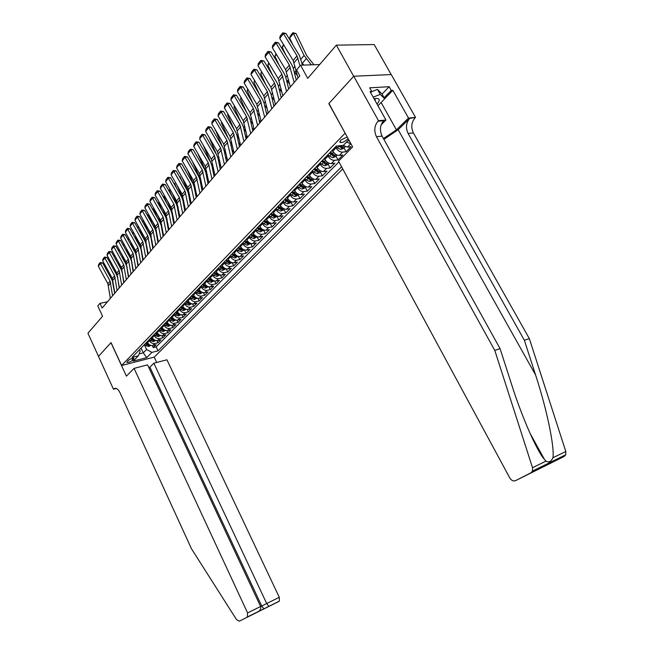 <?xml version="1.0" encoding="UTF-8"?>
<svg xmlns="http://www.w3.org/2000/svg" width="654" height="654" viewBox="0 0 654 654"><rect width="100%" height="100%" fill="white"/><g stroke="black" fill="none" stroke-linecap="round" stroke-linejoin="round"><path stroke-width="0.98" d="M347.217 136.956L340.726 140.128L340.211 142.498C342.279 142.752 344.633 141.738 347.266 139.457L348.034 138.452M391.182 74.556L374.186 44.554L336.369 45.151L353.691 76.289L328.798 103.61L345.189 133.252M345.001 133.269L121.603 365.504L154.295 357.1L342.721 168.904M121.603 365.504L111.041 342.614L98.501 356.373L87.922 333.229L102.564 316.258L97.789 305.933L99.964 303.35L102.138 308.05L299.826 75.848L296.597 69.896L300.554 65.187L307.723 78.366L336.369 45.151M147.183 341.772L147.551 342.557C148.85 344.822 150.633 345.794 152.881 345.5L156.093 344.699L153.224 347.617L152.268 345.59M149.087 339.802L149.455 340.587C150.763 342.851 152.546 343.841 154.802 343.538L158.015 342.745L157.034 340.669M158.015 342.745L160.933 339.786L157.704 340.579C155.448 340.873 153.657 339.884 152.341 337.611L151.965 336.818M156.829 331.782L157.205 332.584C158.538 334.873 160.336 335.87 162.609 335.584L165.838 334.799L162.887 337.799L161.873 335.674M161.767 326.673L162.151 327.474C163.492 329.779 165.298 330.793 167.579 330.507L170.833 329.73L167.825 332.78L166.786 330.605M166.786 321.482L167.171 322.291C168.528 324.613 170.351 325.635 172.64 325.357L175.901 324.588L172.844 327.687L171.773 325.447M171.888 316.209L172.272 317.018C173.637 319.356 175.476 320.386 177.774 320.117L181.044 319.356L177.945 322.504L176.842 320.207M177.062 310.846L177.455 311.664C178.836 314.018 180.684 315.065 182.989 314.803L186.276 314.051L183.128 317.247L181.984 314.876M182.327 305.402L182.728 306.219C184.117 308.59 185.973 309.653 188.295 309.391L191.589 308.647L188.393 311.901L187.216 309.465M187.673 299.859L188.082 300.693C189.488 303.08 191.352 304.151 193.682 303.897L196.993 303.162L193.739 306.464L192.521 303.963M193.11 294.235L193.519 295.068C194.941 297.472 196.821 298.559 199.159 298.314L202.478 297.586L199.176 300.946L197.917 298.363M198.644 288.512L199.053 289.354C200.484 291.774 202.38 292.869 204.727 292.64L208.062 291.921L204.702 295.33L203.394 292.673M204.261 282.7L204.677 283.542C206.124 285.986 208.029 287.09 210.384 286.869L213.735 286.158L210.318 289.632L208.969 286.885M209.975 276.781L210.392 277.639C211.855 280.092 213.776 281.22 216.139 280.999L219.499 280.304L216.024 283.828L214.626 280.991M215.787 270.772L216.212 271.623C217.692 274.108 219.621 275.236 221.992 275.032L225.368 274.345L221.837 277.934L220.382 274.999M221.698 264.649L222.131 265.516C223.619 268.009 225.565 269.162 227.952 268.966L231.336 268.287L227.739 271.933L226.227 268.9M227.715 258.428L228.148 259.295C229.66 261.813 231.606 262.973 234.001 262.785L237.402 262.123L233.748 265.835L232.17 262.687M233.83 252.092L234.271 252.967C235.8 255.501 237.762 256.679 240.165 256.507L243.574 255.853L239.863 259.63L238.219 256.36M240.059 245.651L240.508 246.533C242.045 249.084 244.024 250.278 246.435 250.106L249.861 249.468L246.076 253.311L244.367 249.918M246.394 239.094L246.844 239.977C248.406 242.552 250.4 243.762 252.82 243.599L256.254 242.977L252.403 246.885L250.646 243.427M252.845 232.415L253.302 233.306C254.88 235.898 256.883 237.124 259.319 236.977L262.761 236.364L258.845 240.345L257.063 236.862M259.417 225.614L259.875 226.521C261.469 229.129 263.488 230.371 265.933 230.233L269.383 229.636L265.393 233.691L263.603 230.183M266.104 218.698L266.57 219.605C268.181 222.237 270.216 223.496 272.669 223.374L276.135 222.785L272.072 226.913L270.249 223.382M272.914 211.643L273.388 212.558C275.015 215.215 277.059 216.49 279.52 216.376L283.002 215.812L278.866 220.014L277.026 216.449M279.855 204.465L280.329 205.389C281.98 208.062 284.04 209.354 286.509 209.255L290 208.708L285.782 212.983L283.918 209.394M286.918 197.148L287.408 198.08C289.076 200.778 291.144 202.086 293.621 201.996L297.129 201.465L292.837 205.822L290.94 202.209M294.128 189.693L294.619 190.633C296.303 193.355 298.387 194.679 300.873 194.606L304.388 194.091L300.014 198.53L298.101 194.892M301.461 182.098L301.96 183.038C303.669 185.785 305.77 187.126 308.263 187.069L311.786 186.578L307.331 191.099L305.393 187.436M308.95 174.356L309.448 175.305C311.173 178.068 313.291 179.433 315.8 179.392L319.332 178.918L314.787 183.529L312.825 179.834M316.577 166.459L317.084 167.416C318.833 170.203 320.959 171.585 323.477 171.561L327.016 171.103L322.389 175.812L320.395 172.084M324.351 158.415L324.874 159.38C326.64 162.184 328.782 163.59 331.308 163.582L334.856 163.14L330.139 167.939L328.12 164.187M332.289 150.199L332.812 151.172C334.603 154.009 336.761 155.431 339.295 155.439L342.851 155.023L338.036 159.919L335.993 156.134M342.998 145.368L347.438 147.134L351.002 146.741L346.097 151.728L344.02 147.918M132.713 360.191L133.98 358.318C132.321 358.114 130.375 358.866 128.143 360.558L126.884 362.422C128.544 362.618 130.481 361.875 132.713 360.191L131.92 358.49M348.762 139.792L343.366 145.327L336.254 146.095L132.067 357.411L138.386 355.817L140.177 351.084L139.531 349.694M141.06 348.108L143.283 352.858L146.578 349.481L151.9 352.4L158.023 350.846L341.576 166.786M151.9 352.4L146.7 357.648L133.252 361.09L138.386 355.817M335.502 146.872L336.033 147.845L332.812 151.172M327.507 155.145L328.03 156.118L324.874 159.38M319.667 163.263L320.182 164.219L317.084 167.416M311.983 171.217L312.489 172.166L309.448 175.305M304.437 179.016L304.944 179.964L301.96 183.038M297.047 186.676L297.537 187.616L294.619 190.633M289.787 194.181L290.278 195.113L287.408 198.08M282.667 201.555L283.149 202.478L280.329 205.389M275.677 208.79L276.151 209.705L273.388 212.558M268.81 215.894L269.284 216.801L266.57 219.605M262.074 222.859L262.54 223.766L259.875 226.521M255.461 229.709L255.918 230.609L253.302 233.306M248.961 236.437L249.419 237.328L246.844 239.977M242.585 243.043L243.026 243.926L240.508 246.533M236.307 249.534L236.748 250.408L234.271 252.967M230.151 255.91L230.584 256.777L228.148 259.295M224.093 262.172L224.526 263.039L222.131 265.516M218.142 268.336L218.567 269.195L216.212 271.623M212.288 274.394L212.713 275.244L210.392 277.639M206.533 280.345L206.95 281.195L204.677 283.542M200.876 286.199L201.293 287.041L199.053 289.354L198.415 288.749M195.317 291.962L195.718 292.796L193.519 295.068L192.889 294.464M189.84 297.619L190.24 298.453L188.082 300.693L187.461 300.088M184.461 303.194L184.853 304.02L182.728 306.219M179.163 308.68L179.556 309.497L177.455 311.664M173.948 314.075L174.34 314.885L172.272 317.018M168.814 319.381L169.206 320.19L167.171 322.291M163.77 324.605L164.154 325.406L162.151 327.474M158.799 329.747L159.175 330.548L157.205 332.584M153.903 334.815L154.279 335.608L152.341 337.611M153.224 347.617L156.151 346.882L338.936 161.898M350.92 143.749L346.481 142.139M346.097 151.728L342.533 152.137C339.998 152.12 337.832 150.69 336.033 147.845M338.036 159.919L334.48 160.344C331.954 160.344 329.804 158.938 328.03 156.118M330.139 167.939L326.591 168.389C324.073 168.405 321.94 167.015 320.182 164.219M322.389 175.812L318.85 176.278C316.34 176.31 314.222 174.945 312.489 172.166M314.787 183.529L311.263 184.019C308.762 184.068 306.652 182.719 304.944 179.964M307.331 191.099L303.816 191.614C301.322 191.671 299.23 190.339 297.537 187.616M300.014 198.53L296.507 199.061C294.03 199.135 291.946 197.827 290.278 195.113M292.837 205.822L289.338 206.37C286.869 206.46 284.801 205.168 283.149 202.478M285.782 212.983L282.299 213.547C279.838 213.654 277.786 212.37 276.151 209.705M278.866 220.014L275.391 220.586C272.939 220.709 270.903 219.442 269.284 216.801M272.072 226.913L268.606 227.502C266.162 227.633 264.142 226.39 262.54 223.766M265.393 233.691L261.952 234.296C259.515 234.434 257.504 233.208 255.918 230.609M258.845 240.345L255.403 240.966C252.975 241.122 250.981 239.904 249.419 237.328M252.403 246.885L248.978 247.523C246.558 247.686 244.58 246.484 243.026 243.926M246.076 253.311L242.667 253.956C240.255 254.136 238.285 252.951 236.748 250.408M239.863 259.63L236.454 260.284C234.058 260.472 232.105 259.303 230.584 256.777M233.748 265.835L230.355 266.505C227.968 266.701 226.022 265.54 224.526 263.039M227.739 271.933L224.363 272.62C221.984 272.816 220.055 271.68 218.567 269.195M221.837 277.934L218.469 278.629C216.098 278.841 214.177 277.713 212.713 275.244M216.024 283.828L212.673 284.531C210.318 284.752 208.405 283.64 206.95 281.195M210.318 289.632L206.975 290.343C204.628 290.572 202.732 289.469 201.293 287.041M204.702 295.33L201.375 296.058C199.029 296.295 197.148 295.207 195.718 292.796M199.176 300.946L195.857 301.682C193.527 301.927 191.655 300.848 190.24 298.453M193.739 306.464L190.437 307.208C188.115 307.462 186.251 306.399 184.853 304.02M188.393 311.901L185.098 312.645C182.785 312.906 180.937 311.86 179.556 309.497M183.128 317.247L179.85 317.999C177.545 318.269 175.705 317.231 174.34 314.885M177.945 322.504L174.683 323.272C172.386 323.542 170.563 322.52 169.206 320.19M172.844 327.687L169.59 328.455C167.31 328.741 165.495 327.719 164.154 325.406M167.825 332.78L164.587 333.565C162.315 333.851 160.508 332.845 159.175 330.548M162.887 337.799L159.658 338.592C157.393 338.878 155.603 337.889 154.279 335.608M144.338 344.715L146.578 349.481M319.634 64.558L300.554 65.187M107.46 301.805L99.964 303.35M139.106 353.904L143.283 352.858L146.7 357.648M156.151 346.882L158.023 350.846M110.362 298.396L107.885 283.73L98.321 266.194L100.479 263.48L100.168 262.54L102.662 262.916L112.259 280.476L114.679 293.319M102.662 262.916L100.479 263.48L110.085 281.073L112.586 295.78M98.321 266.194L98.656 264.445L100.168 262.54M117.802 277.321L114.262 268.361M110.567 261.625L109.398 261.739M147.493 342.434L146.995 341.968M150.919 345.435L148.572 346.473L145.875 345.59L144.632 344.413M145.523 343.489L148.76 345.598L149.668 345.099L146.095 342.9M109.022 261.044L110.134 260.832M109.144 260.889L109.21 261.396M371.627 91.715L377.456 89.402L381.961 93.914L384.707 98.803L377.971 105.752M373.181 97.176L380.236 94.364L384.707 98.803M377.456 89.402L380.236 94.364M377.015 104.035C380.326 100.185 379.933 98.329 375.821 98.46L374.104 98.828M375.388 101.125L374.987 99.007L374.121 98.852M134.07 368.39L247.58 612.921L260.603 606.503L147.551 364.867L134.07 368.39L126.41 376.148L110.967 342.688L98.484 356.397L113.494 389.244L116.298 388.476M148.752 367.434L149.889 367.139L153.853 363.215L166.933 359.79L279.299 597.298L279.381 601.091L239.315 621.186L236.495 619.583L191.516 548.845L119.895 392.514C118.17 389.138 116.314 387.814 114.336 388.55L113.494 389.244M278.996 601.402L239.315 621.186M154.197 357.125L156.715 362.463M153.853 363.215L266.693 603.511L279.299 597.298M247.318 617.106L247.58 612.921M149.889 367.139L261.739 606.054L266.693 603.511L268.949 606.381M264.003 608.899L261.739 606.054L260.644 606.593M257.733 611.94L258.731 611.335C260.603 609.732 261.232 608.122 260.603 606.503M383.89 139.359L398.172 129.713L409.706 118.407L415.543 117.434L391.256 74.556L353.74 76.24L328.929 103.471L352.637 146.888L338.543 161.17L509.826 478.017C511.444 480.543 513.333 481.426 515.507 480.657L530.991 472.777L532.495 471.084L532.519 467.7L494.792 350.421L376.475 136.711C373.843 130.898 374.341 125.732 377.963 121.219L378.478 120.696L353.74 76.24M494.792 350.421L500.065 348.607L511.542 384.25C521.59 416.132 536.623 450.639 544.439 459.41L545.984 461.135C548.747 462.811 551.069 461.683 552.941 457.751C554.715 446.911 546.515 408.088 535.577 374.979L524.369 340.276L408.096 133.457C405.513 127.824 406.052 122.805 409.706 118.407M524.369 340.276L529.323 338.576L413.393 132.909C410.826 127.301 411.366 122.314 415.028 117.933M377.963 121.219L383.62 120.712C379.99 125.216 379.483 130.35 382.099 136.13L500.065 348.607M515.507 480.657L564.255 456.418L530.991 472.777M552.941 457.751L565.808 451.481L529.323 338.576M378.478 120.696L385.95 120.042L370.107 91.674L371.758 91.576L370.687 92.705M382.059 94.094L389.155 86.712L369.657 87.816L371.758 91.576M389.155 86.712L391.239 90.407L392.825 90.309L408.488 118.055L415.543 117.434M383.432 138.534L396.438 129.884L408.488 118.055M385.95 120.042L381.135 124.881M565.808 451.481L565.759 454.759L564.255 456.418M392.825 90.309L384.658 98.729M384.119 97.765L391.239 90.407M546.09 465.296L543.588 465.64M538.34 469.417L536.779 470.03M536.329 470.152L533.966 470.365M114.834 293.139L112.308 278.4L102.653 260.75L104.853 257.995L104.526 257.055L107.043 257.439L116.723 275.113L117.663 277.819L119.192 288.022M107.043 257.439L104.853 257.995L114.548 275.702L117.099 290.482M102.653 260.75L102.997 258.984L104.526 257.055M119.371 287.809L116.796 272.988L107.06 255.224L109.283 252.428L108.956 251.488L111.482 251.872L121.26 269.661L122.208 272.391L123.77 282.651M111.482 251.872L109.283 252.428L119.069 270.249L121.669 285.111M107.06 255.224L107.395 253.441L108.956 251.488M123.982 282.389L121.358 267.494L111.532 249.607L113.788 246.771L113.453 245.83L115.995 246.223L125.862 264.134L126.827 266.873L128.421 277.182M115.995 246.223L113.788 246.771L123.663 264.715L126.32 279.65M111.532 249.607L111.867 247.817L113.453 245.83M128.666 276.895L125.993 261.911L116.069 243.909L118.366 241.024L118.014 240.083L120.581 240.484L130.538 258.51L131.511 261.273L133.146 271.639M120.581 240.484L118.366 241.024L128.331 259.09L131.037 274.108M116.069 243.909L116.412 242.103L118.014 240.083M122.47 272.407L118.309 261.943M115.129 256.147L113.902 256.27M152.292 337.497L151.777 337.014M155.734 340.513L153.347 341.576L150.633 340.685L149.374 339.5M150.289 338.559L153.543 340.685L154.458 340.186L150.861 337.963M113.477 255.51L114.761 255.485M127.203 267.429L126.639 266.014M125.952 264.306L122.404 255.395M119.756 250.596L118.472 250.711M127.677 272.399L128.045 272.832M157.164 332.477L156.641 331.987M160.622 335.51L158.194 336.614L155.464 335.706L154.197 334.513M155.121 333.556L158.399 335.706L159.323 335.191L155.709 332.951M118.014 249.885L119.453 250.049M132.026 262.385L131.462 260.995M130.277 258.036L126.541 248.733M124.456 244.956L123.115 245.078M132.419 267.02L132.827 267.519M162.11 327.384L161.571 326.877M165.593 330.425L163.116 331.57L160.369 330.646L159.094 329.444M125.936 261.813L126.565 263.39M160.034 328.471L163.328 330.638L164.26 330.123L160.631 327.858M122.658 244.244L124.227 244.531M136.923 257.275L136.302 255.73M134.659 251.667L130.735 241.931M129.239 239.233L127.841 239.348M137.234 261.559L137.7 262.115M167.138 322.209L166.59 321.686M170.637 325.267L168.111 326.444L165.356 325.512L164.072 324.294M130.285 255.493L131.364 258.183M165.021 323.305L168.34 325.496L169.28 324.973L165.625 322.684M127.375 238.522L129.075 238.931M133.424 271.304L130.694 256.245L120.679 238.121L123.009 235.195L122.65 234.255L125.233 234.655L135.288 252.804L136.277 255.583L137.937 265.998M125.233 234.655L123.009 235.195L133.073 253.376L135.836 268.475M120.679 238.121L121.023 236.307L122.65 234.255M141.902 252.084L141.207 250.376M139.098 245.176L134.969 234.999M134.095 233.421L132.631 233.535M142.122 256.016L142.646 256.638M172.247 316.953L171.683 316.422M175.762 320.027L173.187 321.237L170.416 320.297L169.124 319.062M134.683 249.068L136.22 252.853M170.089 318.065L173.433 320.28L174.381 319.741L170.71 317.427M132.173 232.71L133.996 233.249M138.256 265.63L135.476 250.482L125.364 232.235L127.726 229.268L127.367 228.328L129.966 228.737L140.12 247.008L141.117 249.803L142.817 260.276M129.966 228.737L127.726 229.268L137.896 247.572L140.708 262.753M125.364 232.235L125.707 230.412L127.367 228.328M146.954 246.697L146.202 244.939M143.602 238.571L139.261 227.927M139.032 227.518L137.504 227.633M147.093 250.384L147.681 251.087M177.43 311.615L176.858 311.059M180.97 314.697L178.346 315.947L175.558 314.991L174.258 313.748M139.147 242.511L141.15 247.441M175.239 312.735L178.599 314.966L179.556 314.419L175.869 312.089M137.046 226.807L139.008 227.469M143.169 259.859L140.332 244.637L130.121 226.268L132.525 223.243L132.149 222.303L134.765 222.72L145.016 241.113L146.03 243.926L147.771 254.455M134.765 222.72L132.525 223.243L142.785 241.678L145.654 256.94M130.121 226.268L130.465 224.42L132.149 222.303M152.071 241.154L151.27 239.429M148.156 231.835L143.937 221.526L142.458 221.632M152.153 244.67L152.799 245.446M182.703 306.186L182.114 305.622M186.267 309.285L183.594 310.576L180.79 309.604L179.474 308.353M143.676 235.841L146.169 241.955M180.471 307.315L183.856 309.579L184.82 309.023L181.109 306.661M142 220.807L143.937 221.526M148.164 253.997L145.262 238.694L134.953 220.194L137.397 217.12L137.013 216.188L139.654 216.605L150.003 235.129L151.025 237.958L152.799 248.545M139.654 216.605L137.397 217.12L147.763 235.685L150.682 251.03M134.953 220.194L135.304 218.338L137.013 216.188M157.279 235.489L156.437 233.838M152.783 224.968L148.859 215.452L147.493 215.542M157.295 238.865L157.998 239.716M191.647 303.783L188.916 305.116L186.096 304.126L184.78 302.867M148.254 229.031L151.27 236.396M185.793 301.813L189.194 304.094L190.167 303.53L186.439 301.142M147.036 214.716L148.859 215.452M153.232 248.038L150.273 232.652L139.866 214.03L142.351 210.907L141.951 209.975L144.608 210.4L155.063 229.047L156.102 231.892L157.916 242.536M144.608 210.4L142.351 210.907L152.815 229.595L155.799 245.021M139.866 214.03L140.218 212.158L141.951 209.975M162.56 229.701L161.685 228.164M157.459 217.97L153.853 209.272L152.611 209.354M162.519 232.979L163.296 233.903M197.107 298.191L194.328 299.565L191.499 298.559L190.167 297.284M152.897 222.098L156.47 230.748M191.197 296.221L194.622 298.526L195.603 297.954L191.851 295.543M152.153 208.528L153.853 209.272M158.391 241.98L155.374 226.513L144.853 207.759L147.379 204.588L146.978 203.656L149.652 204.089L160.214 222.867L161.26 225.728L163.116 236.429M149.652 204.089L147.379 204.588L157.949 223.406L160.998 238.914M144.853 207.759L145.204 205.879L146.978 203.656M167.939 223.799L167.015 222.368M162.2 210.833L158.938 203.002L157.818 203.067M167.833 226.995L168.683 228.009M202.666 292.502L199.838 293.924L196.985 292.902L195.644 291.619M157.606 215.027L161.751 225.025M196.69 290.531L200.14 292.869L201.13 292.281L197.361 289.845M157.377 202.274L158.938 203.002M163.631 235.824L160.549 220.267L149.93 201.391L152.496 198.162L152.08 197.23L154.777 197.672L165.446 216.58L166.508 219.458L168.405 230.216M154.777 197.672L152.496 198.162L163.173 217.112L166.28 232.71M149.93 201.391L150.281 199.495L152.08 197.23M173.4 217.79L172.435 216.409M167.007 203.558L164.097 196.625L163.116 196.674M173.245 220.913L174.16 222.017M204.686 283.566L204.032 282.937M208.324 286.722L205.43 288.193L202.56 287.155L201.211 285.855M162.372 207.817L167.122 219.213M202.282 284.752L205.748 287.106L206.754 286.509L202.953 284.049M162.723 195.987L164.097 196.625M168.953 229.57L165.814 213.923L155.088 194.908L157.696 191.63L157.271 190.706L159.985 191.148L170.759 210.187L171.838 213.09L173.776 223.905M159.985 191.148L157.696 191.63L168.487 210.711L171.65 226.398M155.088 194.908L155.439 193.004L157.271 190.706M178.959 211.683L177.937 210.318M171.879 196.135L169.345 190.134L168.495 190.183M178.746 214.741L179.744 215.934M210.416 277.68L209.738 277.026M214.062 280.844L211.119 282.356L208.234 281.302L206.877 279.994M167.203 200.459L172.582 213.261M207.956 278.874L211.455 281.253L212.468 280.648L208.651 278.163M168.168 189.595L169.345 190.134M174.373 223.202L171.168 207.473L160.328 188.327L162.985 184.992L162.544 184.068L165.282 184.518L176.171 203.696L177.259 206.607L179.245 217.48M165.282 184.518L162.985 184.992L173.882 204.212L177.12 219.981M160.328 188.327L160.688 186.398L162.544 184.068M184.624 205.487L183.529 204.097M176.809 188.556L174.683 183.545L173.972 183.578M184.346 208.471L185.417 209.762M216.245 271.688L215.55 271.018M219.907 274.868L216.907 276.429L214.005 275.359L212.632 274.034M172.092 192.955L178.133 207.163M213.735 272.89L217.259 275.301L218.273 274.688L214.438 272.17M173.702 183.095L174.683 183.545M179.883 216.727L176.613 200.917L165.658 181.632L168.364 178.24L167.915 177.316L170.669 177.774L181.665 197.091L182.777 200.018L184.804 210.948M170.669 177.774L168.364 178.24L179.376 197.59L182.679 213.449M165.658 181.632L166.026 179.687L167.915 177.316M190.388 199.192L189.219 197.753M181.804 180.823L180.112 176.842L179.548 176.866M190.044 202.094L191.181 203.468M222.172 265.598L221.453 264.903M225.851 268.786L222.785 270.396L219.875 269.309L218.485 267.976M177.054 185.295L183.774 200.933M219.613 266.816L223.153 269.252L224.183 268.622L220.324 266.072M179.335 176.49L180.112 176.842M185.491 210.147L182.155 194.246L171.086 174.822L173.833 171.373L173.367 170.449L176.147 170.915L187.257 190.371L188.385 193.322L190.461 204.31M176.147 170.915L173.833 171.373L184.959 190.862L188.327 206.811M171.086 174.822L171.446 172.869L173.367 170.449M196.257 192.799L195.006 191.287M186.872 172.926L185.221 170.04M195.84 195.628L196.838 196.821M228.197 259.401L227.461 258.69M231.9 262.606L228.769 264.265L225.843 263.153L224.445 261.813M182.082 177.479L189.513 194.581M225.589 260.627L229.153 263.096L230.192 262.45L226.317 259.875M185.066 169.778L185.63 170.032M191.197 203.451L187.788 187.453L176.596 167.898L179.392 164.391L178.918 163.467L181.722 163.941L192.946 183.529L194.083 186.504L196.216 197.549M181.722 163.941L179.392 164.391L190.641 184.019L194.083 200.05M176.596 167.898L176.964 165.92L178.918 163.467M202.233 186.308L200.892 184.698M191.998 164.865L190.993 163.108M201.751 189.047L202.593 190.061M234.336 253.09L233.576 252.362M238.056 256.311L234.86 258.019L231.917 256.891L230.502 255.534M187.167 169.492L195.35 188.099M231.671 254.332L235.26 256.826L236.307 256.172L232.407 253.572M196.993 196.633L193.519 180.553L182.213 160.851L185.049 157.279L184.567 156.363L187.387 156.846L198.734 176.58L199.887 179.564L202.07 190.674M187.387 156.846L185.049 157.279L196.421 177.054L199.936 193.175M182.213 160.851L182.58 158.865L184.567 156.363M208.324 179.711L206.893 177.994M197.197 156.633L196.862 156.053M207.759 182.36L208.446 183.185M240.582 246.681L239.797 245.92M244.318 249.91L241.056 251.667L238.089 250.523L236.674 249.158M192.325 161.342L201.293 181.493M237.86 247.931L241.473 250.449L242.536 249.779L238.604 247.155M202.903 189.693L199.347 173.531L187.919 153.682L190.813 150.052L190.314 149.137L193.151 149.627L204.628 169.5L205.797 172.509L208.021 183.676M193.151 149.627L190.813 150.052L202.299 169.966L205.896 186.186M187.919 153.682L188.287 151.679L190.314 149.137M214.528 173.016L212.991 171.168M213.883 175.558L214.406 176.188M246.934 240.149L246.133 239.364M250.686 243.386L247.359 245.209L244.383 244.04L242.953 242.659M197.557 153.003L207.334 174.765M244.155 241.408L247.801 243.967L248.863 243.28L244.915 240.623M208.912 182.638L205.274 166.378L193.731 146.39L196.674 142.686L196.159 141.779L199.02 142.278L210.621 162.298L211.806 165.331L214.087 176.555M199.02 142.278L196.674 142.686L208.283 162.756L211.953 179.057M193.731 146.39L194.099 144.37L196.159 141.779M220.856 166.214L219.213 164.236M220.12 168.65L220.463 169.067M253.409 233.503L252.575 232.693M257.177 236.756L253.777 238.628L250.776 237.443L249.338 236.045M211.569 164.432L213.49 167.906M203.263 145.204L210.711 162.454M250.564 234.778L254.234 237.361L255.313 236.658L251.34 233.977M215.027 175.452L211.316 159.102L199.642 138.959L202.634 135.198L202.111 134.291L204.996 134.798L216.719 154.973L217.929 158.015L220.259 169.304M204.996 134.798L202.634 135.198L214.373 155.415L218.125 171.814M199.642 138.959L200.01 136.931L202.111 134.291M227.306 159.298L225.548 157.189M259.998 226.742L259.139 225.908M263.783 229.995L260.308 231.933L257.292 230.731L255.845 229.317M217.839 157.655L219.76 160.925M209.321 137.692L216.458 154.516M257.087 228.025L260.783 230.633L261.87 229.922L257.88 227.208L259.401 228.679M221.256 168.135L217.463 151.695L205.658 131.405L208.708 127.579L208.168 126.672L211.078 127.187L222.932 147.51L224.15 150.575L226.546 161.93M211.078 127.187L208.708 127.579L220.578 147.943L224.412 164.432M205.658 131.405L206.035 129.353L208.168 126.672M233.879 152.276L231.998 150.028M266.709 219.858L265.818 218.992M270.503 223.12L266.963 225.115L263.93 223.889L262.467 222.466M224.167 150.624L226.145 153.813M215.485 130.048L222.303 146.431M263.734 221.15L267.453 223.791L268.557 223.063L264.543 220.316L266.35 222.041M215.199 130.408L215.37 129.852M227.6 160.688L223.725 144.158L211.782 123.712L214.888 119.813L214.332 118.914L217.267 119.437L229.26 139.907L230.494 142.997L232.938 154.409M217.267 119.437L214.888 119.813L226.897 140.332L230.813 156.911M211.782 123.712L212.158 121.644L214.332 118.914M240.582 145.139L238.579 142.744M273.544 212.844L272.628 211.945M277.353 216.114L273.732 218.174L270.682 216.924L269.203 215.485M230.584 143.43L232.652 146.57M221.763 122.265L221.363 122.764L228.238 138.174M270.503 214.144L274.247 216.817L275.359 216.082L271.32 213.294M273.29 215.158L271.287 213.327M221.363 122.764L221.608 121.987M234.058 153.101L230.094 136.473L218.019 115.881L221.183 111.908L220.611 111.008L223.57 111.54L235.693 132.173L236.952 135.28L239.454 146.758M223.57 111.54L221.183 111.908L233.323 132.582L237.328 149.251M218.019 115.881L218.403 113.796L220.611 111.008M247.22 137.642L245.291 135.329M280.509 205.708L279.552 204.776M284.327 208.978L283.247 210.089L280.631 211.103L277.566 209.828L276.078 208.373M237.124 136.081L239.282 139.204M228.156 114.336L227.633 114.981L234.271 129.745M277.394 207.007L281.171 209.721L282.291 208.961L278.228 206.149M281.171 209.721L278.179 206.198M227.633 114.981L227.952 113.976M240.631 145.376L236.584 128.658L224.379 107.902L227.592 103.855L227.012 102.964L229.987 103.504L242.258 124.293L243.533 127.424L246.092 138.959M229.987 103.504L227.592 103.855L239.879 124.693L243.967 141.452M224.379 107.902L224.755 105.801L227.012 102.964M253.85 129.852L252.133 127.8M287.605 198.432L286.615 197.467M291.431 201.71L290.294 202.879L287.662 203.901L284.572 202.609L283.068 201.138M243.787 128.576L246.051 131.724M234.672 106.259L234.026 107.06L240.394 121.137M284.416 199.748L288.218 202.487L289.346 201.71L285.267 198.865M288.218 202.487L285.201 198.93M234.026 107.06L234.418 105.817M247.335 137.495L243.198 120.688L230.846 99.776L234.124 95.656L233.519 94.773L236.527 95.32L248.937 116.265L250.229 119.412L252.861 131.013M236.527 95.32L234.124 95.656L246.55 116.649L250.735 133.506M230.846 99.776L231.23 97.659L233.519 94.773M260.603 121.922L259.107 120.132M294.84 191.025L293.809 190.02M298.674 194.303L297.472 195.538L294.815 196.56L291.717 195.244L290.196 193.756M250.572 120.908L252.943 124.105M241.31 98.026L240.533 98.999L246.607 112.333M291.57 192.341L295.395 195.121L296.54 194.328L292.436 191.442M295.395 195.121L292.354 191.524M240.533 98.999L240.999 97.503M254.169 129.476L249.934 112.57L237.435 91.495L240.778 87.301L240.157 86.418L243.19 86.974L255.747 108.09L257.063 111.254L259.752 122.919M243.19 86.974L240.778 87.301L253.351 108.458L257.627 125.413M237.435 91.495L237.819 89.361L240.157 86.418M267.478 113.837L266.227 112.341M302.213 183.472L301.142 182.425M306.056 186.758L304.789 188.058L302.115 189.08L298.992 187.739L297.464 186.243M257.48 113.093L259.981 116.363M248.07 89.647L247.155 90.775L252.926 103.348M298.862 184.796L302.712 187.608L303.873 186.799L299.745 183.88M302.712 187.608L299.646 183.978M247.155 90.775L247.703 89.026M261.126 121.301L256.801 104.305L244.155 83.066L247.564 78.791L246.926 77.908L249.983 78.48L262.679 99.751L264.02 102.94L266.775 114.671M249.983 78.48L247.564 78.791L260.284 100.103L264.657 117.156M244.155 83.066L244.539 80.908L246.926 77.908M274.492 105.605L273.495 104.411M309.726 175.779L308.623 174.692M313.577 179.057L312.236 180.43L309.546 181.46L306.407 180.095L304.862 178.583M264.527 105.114L267.167 108.482M254.962 81.104L253.907 82.412L259.344 94.151M306.285 177.103L310.176 179.956L311.345 179.122L307.192 176.171M310.176 179.956L307.078 176.294M253.907 82.412L254.537 80.385M268.222 112.97L263.799 95.868L250.997 74.466L254.471 70.109L253.817 69.242L256.899 69.815L269.75 91.258L271.108 94.47L273.936 106.259M256.899 69.815L254.471 70.109L267.347 91.593L271.819 108.736M250.997 74.466L251.389 72.292L253.817 69.242M281.629 97.217L280.909 96.342M317.394 167.947L316.242 166.803M321.245 171.217L319.839 172.656L317.125 173.694L313.969 172.304L312.416 170.768M271.712 96.972L274.492 100.463M261.992 72.39L260.791 73.877L265.851 84.758M313.863 169.263L317.779 172.149L318.956 171.307L314.778 168.315M317.779 172.149L314.648 168.454M260.791 73.877L261.559 71.67M275.457 104.468L270.928 87.276L257.978 65.711L261.518 61.263L260.84 60.405L263.946 60.985L276.961 82.6L278.334 85.829L281.236 97.683M263.946 60.985L261.518 61.263L274.541 82.919L279.127 100.16M257.978 65.711L258.371 63.512L260.84 60.405M288.913 88.658L288.479 88.135M325.21 159.952L324.008 158.767M329.068 163.214L327.589 164.734L324.858 165.773L321.678 164.35L320.108 162.805M279.029 88.674L281.972 92.304M269.154 63.512L267.797 65.187L272.473 75.136M321.588 161.276L325.529 164.195L326.722 163.328L322.52 160.304M325.529 164.195L322.373 160.467M267.797 65.187L268.712 62.784M282.83 95.803L278.195 78.521L265.091 56.775L268.696 52.246L268.001 51.388L271.14 51.985L284.31 73.771L285.708 77.025L288.676 88.944M271.14 51.985L268.696 52.246L281.89 74.074L286.575 91.413M265.091 56.775L265.483 54.56L268.001 51.388M333.188 151.802L331.938 150.559M337.047 155.055L335.486 156.649L332.731 157.696L329.534 156.249L327.956 154.679M286.501 80.213L289.616 84.006M276.454 54.462L274.95 56.326L279.184 65.294M329.461 153.126L333.434 156.085L334.644 155.194L330.417 152.137M333.434 156.085L330.245 152.317M274.95 56.326L276.004 53.726M290.351 86.974L285.61 69.586L272.342 47.668L276.021 43.05L275.309 42.199L278.473 42.812L291.807 64.762L293.229 68.041L296.27 80.025M278.473 42.812L276.021 43.05L289.37 65.057L294.169 82.486M272.342 47.668L272.734 45.437L275.309 42.199M345.181 146.733L343.546 148.409L340.775 149.455L337.554 147.984L335.96 146.398M294.12 71.58L297.415 75.562M283.901 45.224L282.234 47.292L286.011 55.222M338.543 145.842L341.502 147.812L342.721 146.897L340.358 145.654M341.502 147.812L339.982 145.687M282.234 47.292L283.452 44.488M298.028 77.957L293.172 60.479L279.74 38.382L283.493 33.665L282.757 32.831L285.945 33.452L299.45 55.582L302.508 65.122M285.945 33.452L283.493 33.665L297.014 55.852L299.99 65.866M279.74 38.382L280.133 36.134L282.757 32.831M313.936 64.746L306.693 55.606L296.066 33.599L293.433 33.411L304.061 55.467L311.296 64.836M349.367 140.904L347.724 140.855M301.903 62.768L303.816 65.081M289.665 38.087L290.311 35.97L292.943 32.7L293.433 33.411L289.665 38.087L292.935 44.905M292.943 32.7L296.066 33.599M149.455 340.587L147.551 342.557M154.802 343.538L152.881 345.5M350.74 143.766L347.438 147.134M342.533 152.137L339.295 155.439M334.48 160.344L331.308 163.582M326.591 168.389L323.477 171.561M318.85 176.278L315.8 179.392M311.263 184.019L308.263 187.069M303.816 191.614L300.873 194.606M296.507 199.061L293.621 201.996M289.338 206.37L286.509 209.255M282.299 213.547L279.52 216.376M275.391 220.586L272.669 223.374M268.606 227.502L265.933 230.233M261.952 234.296L259.319 236.977M255.403 240.966L252.82 243.599M248.978 247.523L246.435 250.106M242.667 253.956L240.165 256.507M236.454 260.284L234.001 262.785M230.355 266.505L227.952 268.966M224.363 272.62L221.992 275.032M218.469 278.629L216.139 280.999M212.673 284.531L210.384 286.869M206.975 290.343L204.727 292.64M201.375 296.058L199.159 298.314M195.857 301.682L193.682 303.897M190.437 307.208L188.295 309.391M185.098 312.645L182.989 314.803M179.85 317.999L177.774 320.117M174.683 323.272L172.64 325.357M169.59 328.455L167.579 330.507M164.587 333.565L162.609 335.584M159.658 338.592L157.704 340.579M133.302 358.196L133.735 359.136M108.499 285.52L110.706 282.871M107.885 283.73L110.085 281.073M148.63 346.448L149.979 345.067M147.346 344.078L148.025 343.375M145.875 345.59L146.774 344.666M148.368 344.764L148.76 345.598M115.995 388.378L113.731 388.999M535.577 374.979L398.172 129.713M408.096 133.457L413.393 132.909M382.099 136.13L376.475 136.711M532.519 467.7L545.984 461.135M381.118 102.506L396.438 129.884M112.929 280.206L115.169 277.517M112.308 278.4L114.548 275.702M117.426 274.803L119.707 272.072M116.796 272.988L119.069 270.249M121.996 269.317L124.309 266.546M121.358 267.494L123.663 264.715M126.639 263.75L128.985 260.93M125.993 261.911L128.331 259.09M153.404 341.56L154.785 340.137M152.12 339.156L152.823 338.429M150.633 340.685L151.548 339.745M153.134 339.835L153.543 340.685M158.252 336.589L159.674 335.126M156.976 334.145L157.696 333.409M155.464 335.706L156.388 334.75M157.982 334.832L158.399 335.706M163.173 331.545L164.636 330.041M161.906 329.068L162.642 328.308M160.369 330.646L161.309 329.681M162.903 329.747L163.328 330.638M168.168 326.42L169.672 324.874M166.917 323.902L167.669 323.125M165.356 325.512L166.312 324.523M167.906 324.58L168.34 325.496M131.348 258.093L133.735 255.232M130.694 256.245L133.073 253.376M173.245 321.212L174.798 319.626M172.002 318.661L172.779 317.86M170.416 320.297L171.389 319.291M172.983 319.332L173.433 320.28M136.138 252.346L138.558 249.436M135.476 250.482L137.896 247.572M178.403 315.931L179.997 314.296M177.177 313.331L177.962 312.514M175.558 314.991L176.547 313.969M178.141 314.002L178.599 314.966M141.002 246.509L143.463 243.55M140.332 244.637L142.785 241.678M183.651 310.552L185.286 308.876M182.425 307.911L183.234 307.078M180.79 309.604L181.787 308.565M183.382 308.59L183.856 309.579M145.94 240.574L148.442 237.574M145.262 238.694L147.763 235.685M188.973 305.091L190.657 303.366M187.763 302.41L188.597 301.551M186.096 304.126L187.118 303.072M188.704 303.08L189.194 304.094M150.96 234.541L153.502 231.491M150.273 232.652L152.815 229.595M194.393 299.54L196.118 297.774M193.192 296.818L194.042 295.935M191.499 298.559L192.529 297.496M194.115 297.488L194.622 298.526M156.069 228.418L158.652 225.311M155.374 226.513L157.949 223.406M199.895 293.899L201.669 292.076M198.702 291.128L199.576 290.229M196.985 292.902L198.039 291.815M199.617 291.79L200.14 292.869M161.252 222.188L163.884 219.033M160.549 220.267L163.173 217.112M205.487 288.169L207.318 286.297M204.31 285.348L205.209 284.425M202.56 287.155L203.631 286.051M205.209 286.011L205.748 287.106M166.533 215.853L169.198 212.648M165.814 213.923L168.487 210.711M211.177 282.332L213.057 280.411M210.016 279.471L210.931 278.522M208.234 281.302L209.329 280.182M210.899 280.125L211.455 281.253M171.896 209.419L174.61 206.157M171.168 207.473L173.882 204.212M216.964 276.405L218.894 274.427M215.812 273.495L216.752 272.522M214.005 275.359L215.109 274.214M216.678 274.14L217.259 275.301M177.348 202.871L180.112 199.552M176.613 200.917L179.376 197.59M222.851 270.372L224.837 268.336M221.714 267.412L222.679 266.415M219.875 269.309L221.003 268.148M222.556 268.05L223.153 269.252M182.891 196.208L185.703 192.84M182.155 194.246L184.959 190.862M228.835 264.241L230.878 262.148M227.715 261.224L228.704 260.202M225.843 263.153L226.987 261.976M189.161 192.709L188.777 193.167M228.54 261.853L229.153 263.096M188.54 189.431L191.393 186.006M187.788 187.453L190.641 184.019M234.925 257.995L237.026 255.845M233.813 254.929L234.835 253.883M231.917 256.891L233.077 255.689M194.917 185.842L194.434 186.406M234.623 255.551L235.26 256.826M194.279 182.54L197.189 179.049M193.519 180.553L196.421 177.054M241.122 251.643L243.28 249.436M240.026 248.528L241.073 247.457M238.089 250.523L239.274 249.305M200.77 178.844L200.189 179.531M240.811 249.141L241.473 250.449M200.116 175.534L203.075 171.977M199.347 173.531L202.299 169.966M247.425 245.185L249.648 242.912M246.354 242.013L247.416 240.909M244.383 244.04L245.585 242.798M206.729 171.724L206.051 172.542M247.114 242.609L247.801 243.967M206.059 168.397L209.076 164.783M205.274 166.378L208.283 162.756M253.842 238.604L256.123 236.266M252.787 235.375L253.883 234.246M250.776 237.443L252.011 236.176M212.795 164.481L212.01 165.421M253.523 235.963L254.234 237.361M212.117 161.129L215.182 157.451M211.316 159.102L214.373 155.415M260.374 231.908L262.72 229.505M259.336 228.622L260.464 227.461M257.292 230.731L258.543 229.44M218.967 157.107L218.068 158.178M260.047 229.194L260.783 230.633M218.273 153.739L221.395 149.995M217.463 151.695L220.578 147.943M267.028 225.09L269.44 222.622M266.006 221.747L267.159 220.553M263.93 223.889L265.205 222.573M225.254 149.594L224.248 150.804M266.685 222.295L267.453 223.791M224.543 146.21L227.723 142.392M223.725 144.158L226.897 140.332M273.797 218.15L276.282 215.607M272.8 214.741L273.985 213.523M270.682 216.924L271.982 215.583M231.655 141.951L230.551 143.267M273.446 215.272L274.247 216.817M230.927 138.542L234.165 134.659M230.094 136.473L233.323 132.582M280.697 211.078L283.256 208.463M279.724 207.604L280.934 206.353M277.566 209.828L278.882 208.471M238.179 134.16L237.01 135.55M237.435 130.735L240.729 126.778M236.584 128.658L239.879 124.693M287.727 203.876L290.351 201.187M286.771 200.337L288.022 199.053M284.572 202.609L285.921 201.219M244.825 126.222L243.59 127.693M245.765 130.465L245.381 130.923M244.056 122.78L247.416 118.75M243.198 120.688L246.55 116.649M294.889 196.535L297.586 193.764M293.957 192.93L295.232 191.614M291.717 195.244L293.082 193.829M251.594 118.145L250.294 119.69M252.558 122.404L252.035 123.017M250.801 114.679L254.226 110.575M249.934 112.57L253.351 108.458M302.181 189.055L304.96 186.21M301.273 185.384L302.589 184.036M298.992 187.739L300.39 186.3M258.485 109.905L257.12 111.532M259.483 114.188L258.821 114.965M257.684 106.422L261.167 102.237M256.801 104.305L260.284 100.103M309.62 181.436L312.473 178.509M308.737 177.692L310.086 176.302M306.407 180.095L307.83 178.624M265.516 101.509L264.085 103.218M266.53 105.809L265.728 106.766M264.69 98.01L268.246 93.743M263.799 95.868L267.347 91.593M317.198 173.67L320.141 170.653M316.34 169.852L317.73 168.43M313.969 172.304L315.416 170.8M272.685 92.95L271.173 94.748M273.724 97.274L272.775 98.402M271.835 89.434L275.465 85.077M270.928 87.276L274.541 82.919M324.924 165.748L327.948 162.642M324.098 161.857L325.52 160.393M321.678 164.35L323.158 162.83M279.986 84.219L278.408 86.115M281.057 88.576L279.953 89.884M279.119 80.687L282.822 76.248M278.195 78.521L281.89 74.074M332.804 157.671L335.919 154.475M332.003 153.706L333.466 152.194M329.534 156.249L331.047 154.696M287.441 75.324L285.782 77.303M288.537 79.698L287.269 81.202M286.55 71.768L290.319 67.239M285.61 69.586L289.37 65.057M340.84 149.431L344.045 146.144M337.554 147.984L339.099 146.398M295.044 66.242L293.294 68.327M296.164 70.64L294.733 72.349M294.128 62.67L297.971 58.051M293.172 60.479L297.014 55.852M304.061 55.467L300.971 59.162M306.203 58.729L302.336 63.315M339.761 141.673L340.211 142.498M374.93 98.615L375.821 98.46M115.251 388.296L114.336 388.55M279.381 601.091L258.395 611.564M258.731 611.335L247.694 616.804M544.439 459.41L529.854 432.948M532.495 471.084L565.759 454.759"/></g></svg>

